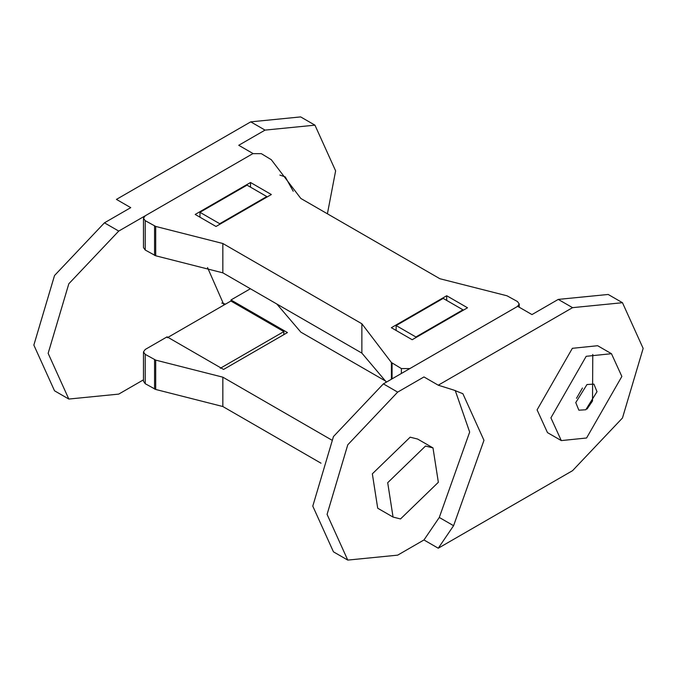 <?xml version="1.0" encoding="UTF-8"?>
<svg xmlns="http://www.w3.org/2000/svg" width="677" height="677" viewBox="0 0 677 677"><rect width="100%" height="100%" fill="white"/><g stroke="black" fill="none" stroke-linecap="round" stroke-linejoin="round"><path stroke-width="1.02" d="M265.037 130.111L314.949 125.16L300.656 116.909L250.744 121.852L265.037 130.111L238.744 145.284L253.037 153.544L118.737 231.077L68.817 283.773L48.143 353.343L68.817 399.049L118.737 394.107L143.473 379.822M250.744 121.852L116.436 199.393L130.737 207.644L104.444 222.826L118.737 231.077M225.492 304.142L223.418 303.499L225.018 304.422M314.949 125.16L335.623 170.866L327.406 213.797M223.418 303.499L221.777 303.059M279.872 175.072L285.254 176.892L293.226 191.252M220.313 368.271L283.841 331.586L230.899 301.02L223.985 305.014L207.526 267.542M68.817 399.049L54.524 390.798L33.85 345.092L54.524 275.522L104.444 222.826M223.985 305.014L167.363 337.705M283.841 331.586L283.841 334.641M266.78 197.159L266.78 196.55L247.02 185.143L199.96 212.307L199.96 217.199M219.72 224.332L219.72 223.723L199.96 212.307M219.72 223.723L266.78 196.55M387.701 482.701L393.058 517.076L400.53 518.946L438.349 482.295L432.992 447.912L425.511 446.041L387.701 482.701M393.058 517.076L377.707 508.215L372.342 473.832L410.16 437.181L417.633 439.051L432.992 447.912M438.256 548.218L572.556 470.676L622.476 417.988L643.15 348.41L622.476 302.712L572.556 307.654L438.256 385.196L453.582 390.011L462.873 393.701L483.97 440.312L453.582 525.707L438.256 548.218L423.963 539.967L397.67 555.148L347.758 560.091L327.076 514.385L347.758 444.814L397.67 392.118L423.963 376.945L438.256 385.196M561.301 440.592L547.473 432.611L537.089 409.873L572.361 348.317L597.639 345.719L611.466 353.707L621.858 376.446L586.578 437.994L561.301 440.592L550.909 417.853L586.189 356.305L611.466 353.707M572.556 307.654L558.263 299.403L531.97 314.585L517.677 306.326L383.377 383.867L333.456 436.563L312.782 506.134L333.456 551.84L347.758 560.091M558.263 299.403L608.183 294.461L622.476 302.712M455.223 390.443L469.669 432.061L439.288 517.456L423.963 539.967M453.582 525.707L439.288 517.456M396.121 330.461L396.121 325.561L415.89 336.977L415.89 337.586M415.89 336.977L462.95 309.804L462.95 310.413M396.121 325.561L443.181 298.396L462.95 309.804M597.012 391.695L593.907 384.113L586.976 384.536L575.763 402.595L578.86 410.186L585.791 409.763L597.012 391.695M592.773 354.443L592.527 400.979L587.044 409.035M576.499 398.304L582.448 388.006M391.357 327.702L412.183 339.727L467.519 307.781L446.693 295.756L391.357 327.702M446.693 300.419L446.693 295.756M216.014 226.473L195.188 214.448L250.524 182.502L271.35 194.527L216.014 226.473M250.524 187.165L250.524 182.502M361.865 323.767L222.835 243.5L222.835 272.839L155.702 255.779L145.225 250.025L143.473 247.579L143.473 218.231L145.225 215.785L252.843 153.654L261.314 153.654L271.291 159.704L300.842 198.463L439.872 278.729L507.005 295.79L517.482 301.553L519.234 303.998L517.482 306.444L409.864 368.576L401.393 368.576L391.416 362.525L361.865 323.767L361.865 353.106L222.835 272.839M386.398 382.124L361.865 353.106M222.835 243.5L155.702 226.44L145.225 220.677L143.473 218.231M331.552 439.948L222.835 377.174L155.702 360.122L145.225 354.359L143.473 351.913L145.225 349.467L167.092 336.841L223.562 369.447L287.446 332.559L230.975 299.962L230.975 301.062M321.008 463.203L222.835 406.522L222.835 377.174M222.835 406.522L155.702 389.461L145.225 383.698L143.473 381.253L143.473 351.913M385.873 381.236L300.842 332.145L276.834 304.015M250.388 288.749L230.975 299.962M397.67 392.118L383.377 383.867M401.393 368.576L401.393 373.467M392.068 363.185L392.068 378.849M391.416 362.525L391.416 379.23M154.551 226.059L154.551 255.407M155.702 226.44L155.702 255.779M145.225 220.677L145.225 250.025M154.551 359.741L154.551 389.089M155.702 360.122L155.702 389.461M145.225 354.359L145.225 383.698M519.234 307.231L519.234 303.998"/></g></svg>

